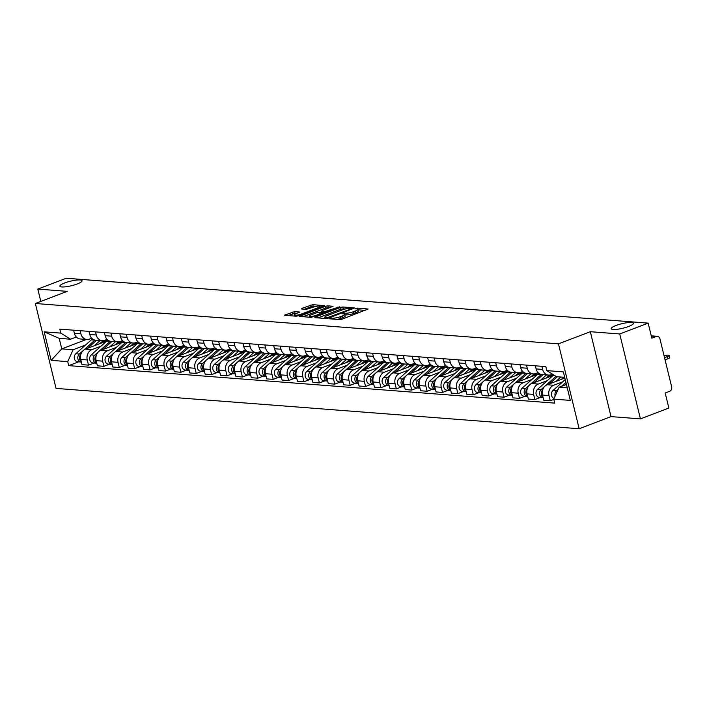 <?xml version="1.0" encoding="UTF-8"?>
<svg xmlns="http://www.w3.org/2000/svg" width="707" height="707" viewBox="0 0 707 707"><rect width="100%" height="100%" fill="white"/><g stroke="black" fill="none" stroke-linecap="round" stroke-linejoin="round"><path stroke-width="1.06" d="M329.798 318.371L329.497 318.795L339.784 319.591L342.153 319.131L368.126 309.021L357.539 308.111L355.365 308.773L356.911 308.959A5.603 1.14 -13.7 0 1 357.866 309.339A5.603 1.14 -13.7 0 1 355.524 310.912L353.42 311.707A5.603 1.14 -13.7 0 1 345.829 313.183L342.842 313.404L342.329 313.74L343.867 313.926A5.603 1.14 -13.7 0 1 344.83 314.315A5.603 1.14 -13.7 0 1 342.48 315.879L340.376 316.683A5.603 1.14 -13.7 0 1 332.785 318.15L329.798 318.371M77.275 283.94A11.427 2.315 -13.7 0 0 82.056 280.75A11.427 2.315 -13.7 0 0 75.879 280.175A11.427 2.315 -13.7 0 0 64.646 282.968A11.427 2.315 -13.7 0 0 59.856 286.158A11.427 2.315 -13.7 0 0 66.043 286.742A11.427 2.315 -13.7 0 0 77.275 283.94M628.611 326.475A11.427 2.315 -13.7 0 0 633.392 323.285A11.427 2.315 -13.7 0 0 627.215 322.701A11.427 2.315 -13.7 0 0 615.983 325.503A11.427 2.315 -13.7 0 0 611.193 328.693A11.427 2.315 -13.7 0 0 617.379 329.268A11.427 2.315 -13.7 0 0 628.611 326.475M294.616 311.575L284.426 315.225L296.153 316.223L298.522 315.764L324.504 305.654L312.777 304.655L301.845 308.376L301.412 308.986L306.308 309.357L312.918 307.28A4.684 0.954 -13.7 0 1 317.523 306.14A4.684 0.954 -13.7 0 1 320.059 306.37A4.684 0.954 -13.7 0 1 318.097 307.686L301.482 314.014A4.684 0.954 -13.7 0 1 296.869 315.163A4.684 0.954 -13.7 0 1 294.342 314.924A4.684 0.954 -13.7 0 1 296.304 313.616L299.803 312.07L294.616 311.575L295.031 313.272L287.811 315.578M590.327 331.707L611.025 416.609L640.427 418.88L619.73 333.969L590.327 331.707L558.468 343.849L35.35 303.497L67.209 291.355L37.807 289.083L66.237 278.249L648.16 323.134L651.819 338.167L656.246 336.479L651.315 336.099M619.73 333.969L648.16 323.134M315.278 317.063L314.845 317.664L326.272 318.548L328.649 318.088L354.622 307.978L342.895 306.979L340.518 307.439L315.278 317.063L315.437 317.717M311.213 317.39L299.485 316.382L325.459 306.272L327.836 305.813L333.024 306.317L322.056 310.7L321.614 311.31L324.867 311.566L339.758 306.803L311.213 317.39M640.427 418.88L668.857 408.036L665.19 393.012L669.617 391.325A3.57 2.969 94.4 0 0 671.65 386.835L659.931 338.786A3.57 2.969 94.4 0 0 657.351 336.311A3.57 2.969 94.4 0 0 656.246 336.479M611.025 416.609L579.166 428.751L56.047 388.399L35.35 303.497M37.807 289.083L40.812 301.412M552.512 374.189L551.107 374.728A8.21 6.831 -85.6 0 1 548.57 375.099A8.21 6.831 -85.6 0 1 542.631 369.425L541.871 366.314M564.858 378.006L547.156 384.749A8.21 6.831 94.4 0 0 542.49 395.072L549.003 395.575A8.21 6.831 -85.6 0 1 553.669 385.253L562.719 381.807M549.003 395.575L550.267 400.754L553.811 399.402M535.358 365.811L536.118 368.921A8.21 6.831 94.4 0 0 542.057 374.604L548.57 375.099M542.49 395.072L543.754 400.25L550.267 400.754M538.089 372.633L535.712 373.543A8.21 6.831 -85.6 0 1 533.175 373.915A8.21 6.831 -85.6 0 1 527.236 368.232L526.476 365.121M540.422 397.449L534.872 399.561L533.617 394.382A8.21 6.831 -85.6 0 1 538.283 384.069L547.324 380.622M519.972 364.618L520.723 367.728A8.21 6.831 94.4 0 0 526.671 373.411L533.175 373.915M553.139 375.417L531.77 383.565A8.21 6.831 94.4 0 0 527.104 393.879L528.368 399.057L534.872 399.561M522.694 371.449L520.325 372.35A8.21 6.831 -85.6 0 1 517.789 372.73A8.21 6.831 -85.6 0 1 511.85 367.048L511.09 363.937M525.027 396.265L519.486 398.377L518.222 393.198A8.21 6.831 -85.6 0 1 522.888 382.885L531.929 379.429M504.577 363.433L505.337 366.544A8.21 6.831 94.4 0 0 511.276 372.227L517.789 372.73M537.753 374.233L516.375 382.381A8.21 6.831 94.4 0 0 511.709 392.694L512.973 397.873L519.486 398.377M507.299 370.265L504.931 371.166A8.21 6.831 -85.6 0 1 502.394 371.537A8.21 6.831 -85.6 0 1 496.455 365.864L495.695 362.753M509.632 395.072L504.091 397.193L502.827 392.014A8.21 6.831 -85.6 0 1 507.493 381.692L516.543 378.245M489.182 362.249L489.942 365.36A8.21 6.831 94.4 0 0 495.881 371.042L502.394 371.537M522.358 373.04L500.989 381.188A8.21 6.831 94.4 0 0 496.314 391.51L497.578 396.689L504.091 397.193M491.913 369.072L489.536 369.982A8.21 6.831 -85.6 0 1 486.999 370.353A8.21 6.831 -85.6 0 1 481.06 364.671L480.309 361.56M494.246 393.887L488.696 396L487.441 390.821A8.21 6.831 -85.6 0 1 492.107 380.507L501.148 377.061M473.796 361.056L474.547 364.167A8.21 6.831 94.4 0 0 480.495 369.849L486.999 370.353M506.972 371.855L485.594 380.004A8.21 6.831 94.4 0 0 480.928 390.317L482.192 395.496L488.696 396M476.518 367.887L474.15 368.789A8.21 6.831 -85.6 0 1 471.613 369.169A8.21 6.831 -85.6 0 1 465.674 363.486L464.914 360.376M478.851 392.703L473.31 394.815L472.046 389.637A8.21 6.831 -85.6 0 1 476.712 379.323L485.762 375.868M458.401 359.872L459.161 362.983A8.21 6.831 94.4 0 0 465.1 368.665L471.613 369.169M491.577 370.671L470.199 378.819A8.21 6.831 94.4 0 0 465.533 389.133L466.797 394.312L473.31 394.815M461.132 366.703L458.755 367.605A8.21 6.831 -85.6 0 1 456.218 367.976A8.21 6.831 -85.6 0 1 450.279 362.302L449.519 359.191M463.465 391.51L457.915 393.631L456.651 388.452A8.21 6.831 -85.6 0 1 461.326 378.13L470.367 374.683M443.006 358.688L443.766 361.798A8.21 6.831 94.4 0 0 449.705 367.481L456.218 367.976M476.182 369.478L454.813 377.626A8.21 6.831 94.4 0 0 450.147 387.949L451.402 393.127L457.915 393.631M445.737 365.51L443.36 366.42A8.21 6.831 -85.6 0 1 440.832 366.792A8.21 6.831 -85.6 0 1 434.885 361.109L434.133 357.998M448.07 390.326L442.529 392.438L441.265 387.259A8.21 6.831 -85.6 0 1 445.931 376.946L454.972 373.499M427.62 357.495L428.38 360.605A8.21 6.831 94.4 0 0 434.319 366.288L440.832 366.792M460.796 368.294L439.418 376.442A8.21 6.831 94.4 0 0 434.752 386.756L436.016 391.934L442.529 392.438M430.342 364.326L427.974 365.227A8.21 6.831 -85.6 0 1 425.437 365.607A8.21 6.831 -85.6 0 1 419.498 359.925L418.738 356.814M432.675 389.142L427.134 391.254L425.87 386.075A8.21 6.831 -85.6 0 1 430.536 375.762L439.586 372.306M412.225 356.31L412.985 359.421A8.21 6.831 94.4 0 0 418.924 365.104L425.437 365.607M445.401 367.11L424.023 375.258A8.21 6.831 94.4 0 0 419.357 385.571L420.621 390.75L427.134 391.254M414.956 363.142L412.579 364.043A8.21 6.831 -85.6 0 1 410.042 364.414A8.21 6.831 -85.6 0 1 404.104 358.732L403.344 355.63M417.289 387.949L411.739 390.07L410.475 384.882A8.21 6.831 -85.6 0 1 415.15 374.569L424.191 371.122M396.839 355.126L397.59 358.237A8.21 6.831 94.4 0 0 403.529 363.911L410.042 364.414M430.006 365.917L408.637 374.065A8.21 6.831 94.4 0 0 403.971 384.387L405.235 389.566L411.739 390.07M399.561 361.949L397.193 362.859A8.21 6.831 -85.6 0 1 394.656 363.23A8.21 6.831 -85.6 0 1 388.717 357.548L387.957 354.437M401.894 386.764L396.353 388.877L395.089 383.698A8.21 6.831 -85.6 0 1 399.755 373.384L408.796 369.938M381.444 353.933L382.204 357.044A8.21 6.831 94.4 0 0 388.143 362.726L394.656 363.23M414.62 364.732L393.242 372.881A8.21 6.831 94.4 0 0 388.576 383.194L389.84 388.373L396.353 388.877M384.166 360.764L381.798 361.666A8.21 6.831 -85.6 0 1 379.261 362.046A8.21 6.831 -85.6 0 1 373.323 356.363L372.562 353.253M386.499 385.58L380.958 387.692L379.694 382.514A8.21 6.831 -85.6 0 1 384.361 372.191L393.41 368.745M366.049 352.749L366.809 355.86A8.21 6.831 94.4 0 0 372.748 361.542L379.261 362.046M399.225 363.548L377.856 371.696A8.21 6.831 94.4 0 0 373.181 382.01L374.445 387.189L380.958 387.692M368.78 359.58L366.403 360.482A8.21 6.831 -85.6 0 1 363.866 360.853A8.21 6.831 -85.6 0 1 357.928 355.17L357.168 352.068M371.113 384.387L365.563 386.499L364.308 381.32A8.21 6.831 -85.6 0 1 368.974 371.007L378.015 367.56M350.663 351.565L351.414 354.675A8.21 6.831 94.4 0 0 357.362 360.349L363.866 360.853M383.839 362.355L362.461 370.503A8.21 6.831 94.4 0 0 357.795 380.826L359.059 386.004L365.563 386.499M353.385 358.387L351.017 359.297A8.21 6.831 -85.6 0 1 348.48 359.669A8.21 6.831 -85.6 0 1 342.542 353.986L341.781 350.875M355.718 383.203L350.177 385.315L348.913 380.136A8.21 6.831 -85.6 0 1 353.58 369.823L362.629 366.376M335.268 350.372L336.028 353.482A8.21 6.831 94.4 0 0 341.967 359.165L348.48 359.669M368.444 361.171L347.066 369.319A8.21 6.831 94.4 0 0 342.4 379.632L343.664 384.811L350.177 385.315M337.99 357.203L335.622 358.104A8.21 6.831 -85.6 0 1 333.085 358.484A8.21 6.831 -85.6 0 1 327.147 352.802L326.387 349.691M340.332 382.019L334.782 384.131L333.518 378.952A8.21 6.831 -85.6 0 1 338.185 368.63L347.234 365.183M319.873 349.187L320.633 352.298A8.21 6.831 94.4 0 0 326.572 357.981L333.085 358.484M353.049 359.987L331.68 368.135A8.21 6.831 94.4 0 0 327.014 378.448L328.269 383.627L334.782 384.131M322.604 356.019L320.227 356.92A8.21 6.831 -85.6 0 1 317.699 357.291A8.21 6.831 -85.6 0 1 311.752 351.609L311 348.498M324.937 380.826L319.396 382.938L318.132 377.759A8.21 6.831 -85.6 0 1 322.799 367.446L331.839 363.999M304.487 348.003L305.247 351.114A8.21 6.831 94.4 0 0 311.186 356.788L317.699 357.291M337.663 358.794L316.285 366.942A8.21 6.831 94.4 0 0 311.619 377.264L312.883 382.443L319.396 382.938M307.209 354.826L304.841 355.727A8.21 6.831 -85.6 0 1 302.304 356.107A8.21 6.831 -85.6 0 1 296.366 350.425L295.606 347.314M309.542 379.641L304.001 381.753L302.737 376.575A8.21 6.831 -85.6 0 1 307.404 366.261L316.453 362.815M289.092 346.81L289.852 349.921A8.21 6.831 94.4 0 0 295.791 355.603L302.304 356.107M322.268 357.609L300.89 365.758A8.21 6.831 94.4 0 0 296.224 376.071L297.488 381.25L304.001 381.753M291.823 353.641L289.446 354.543A8.21 6.831 -85.6 0 1 286.909 354.923A8.21 6.831 -85.6 0 1 280.971 349.24L280.211 346.13M294.156 378.457L288.606 380.569L287.342 375.39A8.21 6.831 -85.6 0 1 292.018 365.068L301.058 361.622M273.697 345.626L274.457 348.737A8.21 6.831 94.4 0 0 280.396 354.419L286.909 354.923M306.873 356.425L285.504 364.573A8.21 6.831 94.4 0 0 280.838 374.887L282.093 380.066L288.606 380.569M276.428 352.448L274.06 353.359A8.21 6.831 -85.6 0 1 271.523 353.73A8.21 6.831 -85.6 0 1 265.585 348.047L264.825 344.936M278.761 377.264L273.22 379.376L271.956 374.197A8.21 6.831 -85.6 0 1 276.623 363.884L285.663 360.437M258.311 344.442L259.071 347.552A8.21 6.831 94.4 0 0 265.01 353.226L271.523 353.73M291.487 355.232L270.109 363.38A8.21 6.831 94.4 0 0 265.443 373.703L266.707 378.881L273.22 379.376M261.033 351.264L258.665 352.166A8.21 6.831 -85.6 0 1 256.128 352.546A8.21 6.831 -85.6 0 1 250.19 346.863L249.43 343.752M263.366 376.08L257.825 378.192L256.561 373.013A8.21 6.831 -85.6 0 1 261.228 362.7L270.277 359.253M242.916 343.248L243.676 346.359A8.21 6.831 94.4 0 0 249.615 352.042L256.128 352.546M276.092 354.048L254.723 362.196A8.21 6.831 94.4 0 0 250.048 372.509L251.312 377.688L257.825 378.192M245.647 350.08L243.27 350.981A8.21 6.831 -85.6 0 1 240.733 351.361A8.21 6.831 -85.6 0 1 234.795 345.679L234.035 342.568M247.98 374.896L242.43 377.008L241.175 371.829A8.21 6.831 -85.6 0 1 245.842 361.507L254.882 358.06M227.53 342.064L228.281 345.175A8.21 6.831 94.4 0 0 234.229 350.858L240.733 351.361M260.706 352.864L239.328 361.012A8.21 6.831 94.4 0 0 234.662 371.325L235.926 376.504L242.43 377.008M230.252 348.887L227.884 349.797A8.21 6.831 -85.6 0 1 225.347 350.168A8.21 6.831 -85.6 0 1 219.409 344.486L218.649 341.375M232.585 373.703L227.044 375.815L225.78 370.636A8.21 6.831 -85.6 0 1 230.447 360.323L239.496 356.876M212.135 340.88L212.895 343.982A8.21 6.831 94.4 0 0 218.834 349.665L225.347 350.168M245.311 351.671L223.933 359.819A8.21 6.831 94.4 0 0 219.267 370.132L220.531 375.32L227.044 375.815M214.857 347.703L212.489 348.604A8.21 6.831 -85.6 0 1 209.952 348.984A8.21 6.831 -85.6 0 1 204.014 343.302L203.254 340.191M217.199 372.518L211.649 374.63L210.386 369.452A8.21 6.831 -85.6 0 1 215.052 359.138L224.101 355.692M196.74 339.687L197.5 342.798A8.21 6.831 94.4 0 0 203.439 348.48L209.952 348.984M229.916 350.486L208.547 358.635A8.21 6.831 94.4 0 0 203.872 368.948L205.136 374.127L211.649 374.63M199.471 346.518L197.094 347.42A8.21 6.831 -85.6 0 1 194.566 347.791A8.21 6.831 -85.6 0 1 188.619 342.117L187.868 339.007M201.804 371.334L196.263 373.446L194.999 368.267A8.21 6.831 -85.6 0 1 199.666 357.945L208.706 354.499M181.354 338.503L182.114 341.614A8.21 6.831 94.4 0 0 188.053 347.296L194.566 347.791M214.53 349.302L193.152 357.442A8.21 6.831 94.4 0 0 188.486 367.764L189.75 372.942L196.263 373.446M184.076 345.325L181.708 346.236A8.21 6.831 -85.6 0 1 179.171 346.607A8.21 6.831 -85.6 0 1 173.233 340.924L172.473 337.813M186.409 370.141L180.868 372.253L179.605 367.074A8.21 6.831 -85.6 0 1 184.271 356.761L193.32 353.314M165.959 337.319L166.719 340.421A8.21 6.831 94.4 0 0 172.658 346.103L179.171 346.607M199.135 348.109L177.757 356.257A8.21 6.831 94.4 0 0 173.091 366.571L174.355 371.749L180.868 372.253M168.69 344.141L166.313 345.043A8.21 6.831 -85.6 0 1 163.777 345.423A8.21 6.831 -85.6 0 1 157.838 339.74L157.078 336.629M171.023 368.957L165.473 371.069L164.21 365.89A8.21 6.831 -85.6 0 1 168.885 355.577L177.925 352.13M150.564 336.125L151.325 339.236A8.21 6.831 94.4 0 0 157.263 344.919L163.777 345.423M183.74 346.925L162.371 355.073A8.21 6.831 94.4 0 0 157.705 365.386L158.96 370.565L165.473 371.069M153.295 342.957L150.927 343.858A8.21 6.831 -85.6 0 1 148.39 344.229A8.21 6.831 -85.6 0 1 142.443 338.556L141.692 335.445M155.628 367.764L150.087 369.885L148.824 364.706A8.21 6.831 -85.6 0 1 153.49 354.384L162.53 350.937M135.178 334.941L135.938 338.052A8.21 6.831 94.4 0 0 141.877 343.735L148.39 344.229M168.354 345.732L146.976 353.88A8.21 6.831 94.4 0 0 142.31 364.202L143.574 369.381L150.087 369.885M137.9 341.764L135.532 342.674A8.21 6.831 -85.6 0 1 132.996 343.045A8.21 6.831 -85.6 0 1 127.057 337.363L126.297 334.252M140.233 366.58L134.692 368.692L133.429 363.513A8.21 6.831 -85.6 0 1 138.095 353.2L147.144 349.753M119.783 333.748L120.544 336.859A8.21 6.831 94.4 0 0 126.482 342.542L132.996 343.045M152.959 344.548L131.582 352.696A8.21 6.831 94.4 0 0 126.915 363.009L128.179 368.188L134.692 368.692M122.514 340.58L120.137 341.481A8.21 6.831 -85.6 0 1 117.601 341.861A8.21 6.831 -85.6 0 1 111.662 336.178L110.902 333.068M124.847 365.395L119.297 367.507L118.042 362.329A8.21 6.831 -85.6 0 1 122.709 352.015L131.749 348.56M104.397 332.564L105.149 335.675A8.21 6.831 94.4 0 0 111.096 341.357L117.601 341.861M137.565 343.363L116.195 351.512A8.21 6.831 94.4 0 0 111.529 361.825L112.793 367.004L119.297 367.507M107.119 339.395L104.751 340.297A8.21 6.831 -85.6 0 1 102.215 340.668A8.21 6.831 -85.6 0 1 96.276 334.994L95.516 331.883M109.452 364.202L103.911 366.323L102.648 361.144A8.21 6.831 -85.6 0 1 107.314 350.822L116.363 347.376M89.002 331.38L89.762 334.491A8.21 6.831 94.4 0 0 95.701 340.173L102.215 340.668M122.178 342.17L100.801 350.318A8.21 6.831 94.4 0 0 96.134 360.641L97.398 365.819L103.911 366.323M91.724 338.202L89.356 339.113A8.21 6.831 -85.6 0 1 86.82 339.484A8.21 6.831 -85.6 0 1 80.881 333.801L80.121 330.69M94.066 363.018L88.516 365.13L87.253 359.951A8.21 6.831 -85.6 0 1 91.919 349.638L100.968 346.191M73.608 330.187L74.368 333.297A8.21 6.831 94.4 0 0 80.306 338.98L86.82 339.484M106.784 340.986L85.414 349.134A8.21 6.831 94.4 0 0 80.739 359.448L82.003 364.626L88.516 365.13M564.699 377.344L556.559 376.716L546.794 370.609L545.822 366.615L59.795 329.126L60.767 333.112L70.532 339.227L59.194 338.353L61.756 348.878L73.104 349.753L85.574 344.998M566.431 384.458L559.122 387.25L567.261 387.878M546.794 370.609L563.364 371.882L570.319 400.409L553.749 399.137L559.122 387.25M73.104 349.753L67.722 361.639L68.694 365.634L554.721 403.123L553.749 399.137M67.722 361.639L51.151 360.367L44.196 331.839L60.767 333.112M558.468 343.849L579.166 428.751M86.475 339.457L61.756 348.878L51.151 360.367M76.338 337.018L70.532 339.227M78.671 361.834L68.694 365.634M59.194 338.353L44.196 331.839M337.292 319.396A5.603 1.14 -13.7 0 0 340.792 318.38L340.376 316.683M344.83 314.315L345.237 316.011A5.603 1.14 -13.7 0 1 342.895 317.576L340.792 318.38M357.866 309.339L358.281 311.036A5.603 1.14 -13.7 0 1 355.93 312.609L353.827 313.404A5.603 1.14 -13.7 0 1 346.244 314.88L344.936 314.783M365.166 310.364L357.981 309.807M345.803 308.871L340.933 309.136L317.929 317.903M327.173 317.717L350.99 308.95L351.503 308.606L349.885 308.42A5.603 1.14 -13.7 0 0 342.303 309.887L327.155 315.658A5.603 1.14 -13.7 0 0 324.805 317.231A5.603 1.14 -13.7 0 0 325.768 317.611L327.173 317.717L327.35 318.45M302.87 316.745L325.874 307.969L325.459 306.272M330.054 307.651L325.874 307.969M311.433 314.756A4.684 0.954 -13.7 0 0 309.472 316.064A4.684 0.954 -13.7 0 0 311.999 316.303A4.684 0.954 -13.7 0 0 316.612 315.154L322.896 312.308L317.284 312.521L311.433 314.756M296.834 313.413L295.031 313.272M315.428 306.529L310.815 306.811L304.496 309.224M321.535 306.997L320.191 306.891M565.927 382.39L561.508 386.34M558.194 389.301L556.48 390.838A4.463 3.712 94.4 0 0 555.154 396.017M565.238 379.553L552.927 390.564A4.463 3.712 94.4 0 0 551.433 394.992A4.463 3.712 94.4 0 0 554.067 398.421M664.536 357.671L667.399 356.575A4.109 0.831 -13.7 0 0 669.122 355.427A4.109 0.831 -13.7 0 0 664.085 355.815M566.254 383.724L564.681 385.129M669.122 355.427L669.662 357.636A4.109 0.831 166.3 0 1 667.938 358.785L665.075 359.872M553.722 374.949A10.711 8.908 94.4 0 0 553.086 375.47L537.541 389.371A4.463 3.712 94.4 0 0 536.118 394.206A4.463 3.712 94.4 0 0 539.361 397.369L542.914 397.643A4.463 3.712 94.4 0 0 543.126 397.652M555.958 376.345L545.618 385.598M544.567 386.535L541.094 389.645A4.463 3.712 94.4 0 0 539.671 394.479A4.463 3.712 94.4 0 0 542.914 397.643M561.579 379.261L562.993 377.989A8.387 6.982 -85.6 0 1 563.921 377.291M557.302 376.778L549.295 383.936M560.854 377.052L556.02 381.373M542.667 389.866A4.463 3.712 94.4 0 0 543.011 397.201M549.666 375.514A8.387 6.982 94.4 0 1 550.506 376.097L548.747 375.965M550.506 376.097L550.903 375.408M541.315 374.498A10.711 8.908 94.4 0 0 541.253 374.551L530.223 384.414M538.902 373.367A10.711 8.908 94.4 0 0 537.7 374.277L522.146 388.187A4.463 3.712 94.4 0 0 520.723 393.021A4.463 3.712 94.4 0 0 523.975 396.185L527.519 396.459A4.463 3.712 94.4 0 0 527.731 396.468M529.181 385.35L525.699 388.461A4.463 3.712 94.4 0 0 524.276 393.295A4.463 3.712 94.4 0 0 527.519 396.459M546.184 378.068L547.607 376.804A8.387 6.982 -85.6 0 1 552.326 375.108A8.387 6.982 -85.6 0 1 553.316 375.267M551.787 375.93A8.387 6.982 94.4 0 0 550.532 375.249M546.493 374.94A10.711 8.908 94.4 0 0 546.476 374.957L542.923 374.683A10.711 8.908 94.4 0 0 542.923 374.683L533.9 382.752M546.476 374.957L540.625 380.189M527.281 388.682A4.463 3.712 94.4 0 0 527.625 396.017M534.271 374.33A8.387 6.982 94.4 0 1 535.111 374.913L533.352 374.781M535.111 374.913L535.508 374.224M525.928 373.305A10.711 8.908 94.4 0 0 525.858 373.367L514.829 383.229M523.507 372.182A10.711 8.908 94.4 0 0 522.305 373.093L506.751 387.003A4.463 3.712 94.4 0 0 505.337 391.837A4.463 3.712 94.4 0 0 508.58 394.992L512.133 395.266A4.463 3.712 94.4 0 0 512.336 395.275M513.786 384.157L510.304 387.277A4.463 3.712 94.4 0 0 508.89 392.111A4.463 3.712 94.4 0 0 512.133 395.266M530.798 376.884L532.212 375.611A8.387 6.982 -85.6 0 1 536.931 373.915A8.387 6.982 -85.6 0 1 537.93 374.083M536.401 374.745A8.387 6.982 94.4 0 0 535.137 374.056M527.555 373.482A10.711 8.908 94.4 0 0 527.537 373.499L518.514 381.568M531.098 373.756A10.711 8.908 94.4 0 0 531.09 373.773L525.239 379.005M511.886 387.489A4.463 3.712 94.4 0 0 512.23 394.824M518.885 373.137A8.387 6.982 94.4 0 1 519.716 373.729L517.966 373.588M519.716 373.729L520.122 373.04M510.534 372.121A10.711 8.908 94.4 0 0 510.463 372.182L499.442 382.036M508.112 370.998A10.711 8.908 94.4 0 0 506.91 371.909L491.365 385.81A4.463 3.712 94.4 0 0 489.942 390.644A4.463 3.712 94.4 0 0 493.186 393.808L496.738 394.082A4.463 3.712 94.4 0 0 496.95 394.091M498.391 382.973L494.918 386.084A4.463 3.712 94.4 0 0 493.495 390.918A4.463 3.712 94.4 0 0 496.738 394.082M515.403 375.7L516.826 374.427A8.387 6.982 -85.6 0 1 521.545 372.73A8.387 6.982 -85.6 0 1 522.535 372.889M521.006 373.561A8.387 6.982 94.4 0 0 519.742 372.872M512.16 372.297A10.711 8.908 94.4 0 0 512.142 372.306L503.119 380.375M512.142 372.306L515.695 372.58A10.711 8.908 94.4 0 0 515.695 372.58L509.844 377.812M496.491 386.305A4.463 3.712 94.4 0 0 496.835 393.64M503.49 371.953A8.387 6.982 94.4 0 1 504.33 372.536L502.571 372.403M504.33 372.536L504.727 371.847M495.139 370.928A10.711 8.908 94.4 0 0 495.077 370.989L484.048 380.852M492.726 369.805A10.711 8.908 94.4 0 0 491.524 370.715L475.97 384.626A4.463 3.712 94.4 0 0 474.547 389.46A4.463 3.712 94.4 0 0 477.799 392.624L481.352 392.898A4.463 3.712 94.4 0 0 481.555 392.906M483.005 381.789L479.523 384.9A4.463 3.712 94.4 0 0 478.1 389.734A4.463 3.712 94.4 0 0 481.352 392.898M500.008 374.507L501.431 373.243A8.387 6.982 -85.6 0 1 506.15 371.546A8.387 6.982 -85.6 0 1 507.14 371.705M505.62 372.368A8.387 6.982 94.4 0 0 504.356 371.679M496.765 371.104A10.711 8.908 94.4 0 0 496.747 371.122L487.724 379.191M500.317 371.378A10.711 8.908 94.4 0 0 500.3 371.396L494.449 376.628M481.105 385.121A4.463 3.712 94.4 0 0 481.449 392.456M488.095 370.768A8.387 6.982 94.4 0 1 488.935 371.352L487.185 371.219M488.935 371.352L489.341 370.662M479.753 369.743A10.711 8.908 94.4 0 0 479.682 369.805L468.653 379.668M477.331 368.621A10.711 8.908 94.4 0 0 476.129 369.531L460.575 383.433A4.463 3.712 94.4 0 0 459.161 388.276A4.463 3.712 94.4 0 0 462.405 391.431L465.957 391.705A4.463 3.712 94.4 0 0 466.16 391.713M467.61 380.596L464.128 383.707A4.463 3.712 94.4 0 0 462.714 388.55A4.463 3.712 94.4 0 0 465.957 391.705M484.622 373.323L486.036 372.05A8.387 6.982 -85.6 0 1 490.764 370.353A8.387 6.982 -85.6 0 1 491.754 370.521M490.225 371.184A8.387 6.982 94.4 0 0 488.961 370.495M479.063 375.444L484.914 370.212A10.711 8.908 94.4 0 0 484.914 370.212L481.361 369.938A10.711 8.908 94.4 0 0 481.361 369.938L472.338 378.006M465.71 383.928A4.463 3.712 94.4 0 0 466.054 391.263M472.709 369.575A8.387 6.982 94.4 0 1 473.549 370.168L471.79 370.026M473.549 370.168L473.946 369.478M464.358 368.559A10.711 8.908 94.4 0 0 464.287 368.621L453.267 378.475M461.936 367.428A10.711 8.908 94.4 0 0 460.734 368.347L445.189 382.248A4.463 3.712 94.4 0 0 443.766 387.083A4.463 3.712 94.4 0 0 447.01 390.246L450.562 390.52A4.463 3.712 94.4 0 0 450.774 390.529M452.224 379.412L448.742 382.522A4.463 3.712 94.4 0 0 447.319 387.356A4.463 3.712 94.4 0 0 450.562 390.52M469.227 372.129L470.65 370.866A8.387 6.982 -85.6 0 1 475.369 369.169A8.387 6.982 -85.6 0 1 476.359 369.328M474.83 370A8.387 6.982 94.4 0 0 473.575 369.31M465.984 368.736A10.711 8.908 94.4 0 0 465.966 368.745L456.943 376.813M465.966 368.745L469.519 369.019A10.711 8.908 94.4 0 0 469.519 369.019L463.668 374.25M450.324 382.743A4.463 3.712 94.4 0 0 450.659 390.078M457.314 368.391A8.387 6.982 94.4 0 1 458.154 368.974L456.395 368.842M458.154 368.974L458.551 368.285M448.963 367.366A10.711 8.908 94.4 0 0 448.901 367.428L437.872 377.291M446.55 366.244A10.711 8.908 94.4 0 0 445.348 367.154L429.794 381.064A4.463 3.712 94.4 0 0 428.38 385.898A4.463 3.712 94.4 0 0 431.623 389.062L435.176 389.336A4.463 3.712 94.4 0 0 435.379 389.345M436.829 378.227L433.347 381.338A4.463 3.712 94.4 0 0 431.924 386.172A4.463 3.712 94.4 0 0 435.176 389.336M453.841 370.945L455.255 369.681A8.387 6.982 -85.6 0 1 459.974 367.985A8.387 6.982 -85.6 0 1 460.964 368.144M459.444 368.807A8.387 6.982 94.4 0 0 458.18 368.117M454.141 367.817A10.711 8.908 94.4 0 0 454.124 367.834L450.58 367.56A10.711 8.908 94.4 0 0 450.58 367.56L441.548 375.629M454.124 367.834L448.273 373.066M434.929 381.559A4.463 3.712 94.4 0 0 435.273 388.894M441.928 367.207A8.387 6.982 94.4 0 1 442.759 367.79L441.009 367.658M442.759 367.79L443.165 367.101M433.577 366.182A10.711 8.908 94.4 0 0 433.506 366.244L422.486 376.106M431.155 365.059A10.711 8.908 94.4 0 0 429.953 365.97L414.408 379.871A4.463 3.712 94.4 0 0 412.985 384.714A4.463 3.712 94.4 0 0 416.229 387.869L419.781 388.143A4.463 3.712 94.4 0 0 419.993 388.152M421.434 377.034L417.952 380.145A4.463 3.712 94.4 0 0 416.538 384.988A4.463 3.712 94.4 0 0 419.781 388.143M438.446 369.761L439.86 368.488A8.387 6.982 -85.6 0 1 444.588 366.792A8.387 6.982 -85.6 0 1 445.578 366.96M444.049 367.622A8.387 6.982 94.4 0 0 442.785 366.933M438.755 366.633A10.711 8.908 94.4 0 0 438.738 366.65L435.185 366.376A10.711 8.908 94.4 0 0 435.185 366.376L426.162 374.445M438.738 366.65L432.887 371.882M419.534 380.366A4.463 3.712 94.4 0 0 419.878 387.701M426.533 366.014A8.387 6.982 94.4 0 1 427.373 366.597L425.614 366.465M427.373 366.597L427.77 365.917M418.182 364.998A10.711 8.908 94.4 0 0 418.12 365.059L407.091 374.913M415.769 363.866A10.711 8.908 94.4 0 0 414.567 364.785L399.013 378.687A4.463 3.712 94.4 0 0 397.59 383.521A4.463 3.712 94.4 0 0 400.834 386.685L404.386 386.959A4.463 3.712 94.4 0 0 404.598 386.968M406.048 375.85L402.566 378.961A4.463 3.712 94.4 0 0 401.143 383.795A4.463 3.712 94.4 0 0 404.386 386.959M423.051 368.568L424.474 367.304A8.387 6.982 -85.6 0 1 429.193 365.607A8.387 6.982 -85.6 0 1 430.183 365.766M428.654 366.438A8.387 6.982 94.4 0 0 427.399 365.749M419.808 365.174A10.711 8.908 94.4 0 0 419.79 365.183L410.767 373.252M423.36 365.448A10.711 8.908 94.4 0 0 423.343 365.457L417.492 370.689M404.148 379.182A4.463 3.712 94.4 0 0 404.484 386.517M411.138 364.83A8.387 6.982 94.4 0 1 411.978 365.413L410.219 365.28M411.978 365.413L412.375 364.724M402.796 363.805A10.711 8.908 94.4 0 0 402.725 363.866L391.696 373.729M400.374 362.682A10.711 8.908 94.4 0 0 399.172 363.592L383.618 377.503A4.463 3.712 94.4 0 0 382.204 382.337A4.463 3.712 94.4 0 0 385.448 385.492L389 385.766A4.463 3.712 94.4 0 0 389.204 385.775M390.653 374.666L387.171 377.777A4.463 3.712 94.4 0 0 385.757 382.611A4.463 3.712 94.4 0 0 389 385.766M407.665 367.384L409.079 366.12A8.387 6.982 -85.6 0 1 413.798 364.423A8.387 6.982 -85.6 0 1 414.797 364.582M413.268 365.245A8.387 6.982 94.4 0 0 412.004 364.556M404.422 363.981A10.711 8.908 94.4 0 0 404.404 363.999L395.381 372.068M407.966 364.255A10.711 8.908 94.4 0 0 407.957 364.273L402.097 369.505M388.753 377.998A4.463 3.712 94.4 0 0 389.097 385.333M395.752 363.645A8.387 6.982 94.4 0 1 396.583 364.229L394.833 364.087M396.583 364.229L396.989 363.539M387.401 362.62A10.711 8.908 94.4 0 0 387.33 362.682L376.31 372.536M384.979 361.498A10.711 8.908 94.4 0 0 383.777 362.408L368.232 376.31A4.463 3.712 94.4 0 0 366.809 381.153A4.463 3.712 94.4 0 0 370.053 384.308L373.605 384.581A4.463 3.712 94.4 0 0 373.817 384.59M375.258 373.473L371.785 376.584A4.463 3.712 94.4 0 0 370.362 381.427A4.463 3.712 94.4 0 0 373.605 384.581M392.27 366.199L393.693 364.927A8.387 6.982 -85.6 0 1 398.412 363.23A8.387 6.982 -85.6 0 1 399.402 363.398M397.873 364.061A8.387 6.982 94.4 0 0 396.609 363.371M389.027 362.797A10.711 8.908 94.4 0 0 389.009 362.815L379.986 370.883M389.009 362.815L392.562 363.089A10.711 8.908 94.4 0 0 392.562 363.089L386.711 368.32M373.358 376.804A4.463 3.712 94.4 0 0 373.703 384.14M380.357 362.452A8.387 6.982 94.4 0 1 381.197 363.036L379.438 362.903M381.197 363.036L381.594 362.346M372.006 361.436A10.711 8.908 94.4 0 0 371.944 361.498L360.915 371.352M369.593 360.305A10.711 8.908 94.4 0 0 368.391 361.224L352.837 375.125A4.463 3.712 94.4 0 0 351.414 379.959A4.463 3.712 94.4 0 0 354.667 383.123L358.21 383.397A4.463 3.712 94.4 0 0 358.422 383.406M359.872 372.289L356.39 375.399A4.463 3.712 94.4 0 0 354.967 380.233A4.463 3.712 94.4 0 0 358.21 383.397M376.875 365.006L378.298 363.743A8.387 6.982 -85.6 0 1 383.017 362.046A8.387 6.982 -85.6 0 1 384.007 362.205M382.487 362.877A8.387 6.982 94.4 0 0 381.223 362.187M373.632 361.613A10.711 8.908 94.4 0 0 373.614 361.622L364.591 369.69M373.614 361.622L377.167 361.896A10.711 8.908 94.4 0 0 377.167 361.896L371.316 367.127M357.972 375.62A4.463 3.712 94.4 0 0 358.316 382.955M364.962 361.268A8.387 6.982 94.4 0 1 365.802 361.851L364.052 361.719M365.802 361.851L366.208 361.162M356.62 360.243A10.711 8.908 94.4 0 0 356.549 360.305L345.52 370.168M354.198 359.121A10.711 8.908 94.4 0 0 352.996 360.031L337.442 373.941A4.463 3.712 94.4 0 0 336.028 378.775A4.463 3.712 94.4 0 0 339.272 381.93L342.824 382.204A4.463 3.712 94.4 0 0 343.028 382.213M344.477 371.104L340.995 374.215A4.463 3.712 94.4 0 0 339.581 379.049A4.463 3.712 94.4 0 0 342.824 382.204M361.489 363.822L362.903 362.55A8.387 6.982 -85.6 0 1 367.631 360.862A8.387 6.982 -85.6 0 1 368.621 361.021M367.092 361.684A8.387 6.982 94.4 0 0 365.828 360.994M361.798 360.694A10.711 8.908 94.4 0 0 361.781 360.711L358.228 360.437A10.711 8.908 94.4 0 0 358.228 360.437L349.205 368.506M361.781 360.711L355.93 365.943M342.577 374.436A4.463 3.712 94.4 0 0 342.922 381.771M349.576 360.084A8.387 6.982 94.4 0 1 350.416 360.667L348.657 360.526M350.416 360.667L350.813 359.978M341.225 359.059A10.711 8.908 94.4 0 0 341.154 359.121L330.134 368.974M338.803 357.936A10.711 8.908 94.4 0 0 337.601 358.847L322.056 372.748A4.463 3.712 94.4 0 0 320.633 377.591A4.463 3.712 94.4 0 0 323.877 380.746L327.429 381.02A4.463 3.712 94.4 0 0 327.641 381.029M329.082 369.911L325.609 373.022A4.463 3.712 94.4 0 0 324.186 377.865A4.463 3.712 94.4 0 0 327.429 381.02M346.094 362.638L347.517 361.365A8.387 6.982 -85.6 0 1 352.236 359.669A8.387 6.982 -85.6 0 1 353.226 359.836M351.697 360.499A8.387 6.982 94.4 0 0 350.442 359.81M340.535 364.759L346.386 359.518A10.711 8.908 94.4 0 0 346.386 359.518L342.833 359.244A10.711 8.908 94.4 0 0 342.833 359.244L333.81 367.322M327.182 373.243A4.463 3.712 94.4 0 0 327.527 380.578M334.181 358.891A8.387 6.982 94.4 0 1 335.021 359.474L333.262 359.342M335.021 359.474L335.418 358.785M325.83 357.875A10.711 8.908 94.4 0 0 325.768 357.928L314.739 367.79M323.417 356.743A10.711 8.908 94.4 0 0 322.215 357.654L306.661 371.564A4.463 3.712 94.4 0 0 305.238 376.398A4.463 3.712 94.4 0 0 308.491 379.562L312.043 379.836A4.463 3.712 94.4 0 0 312.247 379.845M313.696 368.727L310.214 371.838A4.463 3.712 94.4 0 0 308.791 376.672A4.463 3.712 94.4 0 0 312.043 379.836M330.699 361.445L332.122 360.181A8.387 6.982 -85.6 0 1 336.841 358.484A8.387 6.982 -85.6 0 1 337.831 358.643M336.311 359.315A8.387 6.982 94.4 0 0 335.047 358.626M327.456 358.042A10.711 8.908 94.4 0 0 327.447 358.06L318.415 366.129M327.447 358.06L330.991 358.334A10.711 8.908 94.4 0 0 330.991 358.334L325.14 363.566M311.796 372.059A4.463 3.712 94.4 0 0 312.14 379.394M318.786 357.707A8.387 6.982 94.4 0 1 319.626 358.29L317.876 358.157M319.626 358.29L320.032 357.601M310.444 356.682A10.711 8.908 94.4 0 0 310.373 356.743L299.353 366.606M308.022 355.559A10.711 8.908 94.4 0 0 306.82 356.469L291.275 370.38A4.463 3.712 94.4 0 0 289.852 375.214A4.463 3.712 94.4 0 0 293.096 378.369L296.648 378.643A4.463 3.712 94.4 0 0 296.852 378.652M298.301 367.543L294.819 370.654A4.463 3.712 94.4 0 0 293.405 375.488A4.463 3.712 94.4 0 0 296.648 378.643M315.313 360.261L316.727 358.988A8.387 6.982 -85.6 0 1 321.455 357.291A8.387 6.982 -85.6 0 1 322.445 357.459M320.916 358.122A8.387 6.982 94.4 0 0 319.652 357.433M315.622 357.132A10.711 8.908 94.4 0 0 315.605 357.15L312.052 356.876A10.711 8.908 94.4 0 0 312.052 356.876L303.029 364.945M315.605 357.15L309.754 362.382M296.401 370.866A4.463 3.712 94.4 0 0 296.746 378.21M303.4 356.522A8.387 6.982 94.4 0 1 304.24 357.106L302.481 356.964M304.24 357.106L304.637 356.416M295.049 355.497A10.711 8.908 94.4 0 0 294.978 355.559L283.958 365.413M292.627 354.375A10.711 8.908 94.4 0 0 291.434 355.285L275.88 369.187A4.463 3.712 94.4 0 0 274.457 374.03A4.463 3.712 94.4 0 0 277.701 377.185L281.253 377.458A4.463 3.712 94.4 0 0 281.466 377.467M282.915 366.35L279.433 369.461A4.463 3.712 94.4 0 0 278.01 374.303A4.463 3.712 94.4 0 0 281.253 377.458M299.918 359.076L301.341 357.804A8.387 6.982 -85.6 0 1 306.06 356.107A8.387 6.982 -85.6 0 1 307.05 356.275M305.521 356.938A8.387 6.982 94.4 0 0 304.266 356.248M300.228 355.948A10.711 8.908 94.4 0 0 300.21 355.957L296.657 355.683A10.711 8.908 94.4 0 0 296.657 355.683L287.634 363.76M300.21 355.957L294.359 361.189M281.015 369.681A4.463 3.712 94.4 0 0 281.351 377.017M288.005 355.329A8.387 6.982 94.4 0 1 288.845 355.913L287.086 355.78M288.845 355.913L289.243 355.223M279.663 354.313A10.711 8.908 94.4 0 0 279.592 354.366L268.563 364.229M277.241 353.182A10.711 8.908 94.4 0 0 276.039 354.092L260.485 368.002A4.463 3.712 94.4 0 0 259.071 372.836A4.463 3.712 94.4 0 0 262.315 376L265.867 376.274A4.463 3.712 94.4 0 0 266.071 376.283M267.52 365.166L264.038 368.276A4.463 3.712 94.4 0 0 262.615 373.11A4.463 3.712 94.4 0 0 265.867 376.274M284.532 357.883L285.946 356.62A8.387 6.982 -85.6 0 1 290.665 354.923A8.387 6.982 -85.6 0 1 291.664 355.082M290.135 355.754A8.387 6.982 94.4 0 0 288.871 355.064M281.28 354.481A10.711 8.908 94.4 0 0 281.271 354.499L272.239 362.567M284.833 354.755A10.711 8.908 94.4 0 0 284.824 354.773L278.965 360.004M265.62 368.497A4.463 3.712 94.4 0 0 265.965 375.832M272.619 354.145A8.387 6.982 94.4 0 1 273.45 354.728L271.7 354.596M273.45 354.728L273.856 354.039M264.268 353.12A10.711 8.908 94.4 0 0 264.197 353.182L253.177 363.045M261.846 351.998A10.711 8.908 94.4 0 0 260.644 352.908L245.099 366.818A4.463 3.712 94.4 0 0 243.676 371.652A4.463 3.712 94.4 0 0 246.92 374.807L250.472 375.081A4.463 3.712 94.4 0 0 250.685 375.09M252.125 363.972L248.652 367.092A4.463 3.712 94.4 0 0 247.229 371.926A4.463 3.712 94.4 0 0 250.472 375.081M269.137 356.699L270.56 355.427A8.387 6.982 -85.6 0 1 275.279 353.73A8.387 6.982 -85.6 0 1 276.269 353.898M274.74 354.56A8.387 6.982 94.4 0 0 273.476 353.871M265.894 353.297A10.711 8.908 94.4 0 0 265.876 353.314L256.853 361.383M269.447 353.571A10.711 8.908 94.4 0 0 269.429 353.588L263.578 358.82M250.225 367.304A4.463 3.712 94.4 0 0 250.57 374.648M257.224 352.961A8.387 6.982 94.4 0 1 258.064 353.544L256.305 353.403M258.064 353.544L258.462 352.855M248.873 351.936A10.711 8.908 94.4 0 0 248.811 351.998L237.782 361.851M246.46 350.813A10.711 8.908 94.4 0 0 245.258 351.724L229.704 365.625A4.463 3.712 94.4 0 0 228.281 370.459A4.463 3.712 94.4 0 0 231.534 373.623L235.078 373.897A4.463 3.712 94.4 0 0 235.29 373.906M236.739 362.788L233.257 365.899A4.463 3.712 94.4 0 0 231.834 370.733A4.463 3.712 94.4 0 0 235.078 373.897M253.742 355.515L255.165 354.242A8.387 6.982 -85.6 0 1 259.884 352.546A8.387 6.982 -85.6 0 1 260.874 352.713M259.354 353.376A8.387 6.982 94.4 0 0 258.09 352.687M248.184 357.627L254.034 352.395A10.711 8.908 94.4 0 0 254.034 352.395L250.481 352.121A10.711 8.908 94.4 0 0 250.481 352.121L241.458 360.199M234.839 366.12A4.463 3.712 94.4 0 0 235.184 373.455M241.829 351.768A8.387 6.982 94.4 0 1 242.669 352.351L240.919 352.219M242.669 352.351L243.067 351.662M233.487 350.752A10.711 8.908 94.4 0 0 233.416 350.805L222.387 360.667M231.065 349.62A10.711 8.908 94.4 0 0 229.863 350.531L214.309 364.441A4.463 3.712 94.4 0 0 212.895 369.275A4.463 3.712 94.4 0 0 216.139 372.439L219.691 372.713A4.463 3.712 94.4 0 0 219.895 372.722M221.344 361.604L217.862 364.715A4.463 3.712 94.4 0 0 216.448 369.549A4.463 3.712 94.4 0 0 219.691 372.713M238.356 354.322L239.77 353.058A8.387 6.982 -85.6 0 1 244.498 351.361A8.387 6.982 -85.6 0 1 245.488 351.52M243.959 352.192A8.387 6.982 94.4 0 0 242.695 351.503M235.113 350.919A10.711 8.908 94.4 0 0 235.095 350.937L226.072 359.006M235.095 350.937L238.648 351.211A10.711 8.908 94.4 0 0 238.648 351.211L232.797 356.443M219.444 364.936A4.463 3.712 94.4 0 0 219.789 372.271M226.443 350.584A8.387 6.982 94.4 0 1 227.283 351.167L225.524 351.034M227.283 351.167L227.681 350.478M218.092 349.558A10.711 8.908 94.4 0 0 218.021 349.62L207.001 359.483M215.67 348.436A10.711 8.908 94.4 0 0 214.468 349.346L198.923 363.257A4.463 3.712 94.4 0 0 197.5 368.091A4.463 3.712 94.4 0 0 200.744 371.246L204.296 371.52A4.463 3.712 94.4 0 0 204.509 371.529M205.949 360.411L202.476 363.531A4.463 3.712 94.4 0 0 201.053 368.365A4.463 3.712 94.4 0 0 204.296 371.52M222.961 353.138L224.384 351.865A8.387 6.982 -85.6 0 1 229.103 350.168A8.387 6.982 -85.6 0 1 230.093 350.336M228.564 350.999A8.387 6.982 94.4 0 0 227.309 350.31M223.271 350.009A10.711 8.908 94.4 0 0 223.253 350.027L219.7 349.753A10.711 8.908 94.4 0 0 219.7 349.753L210.677 357.822M223.253 350.027L217.403 355.259M204.049 363.743A4.463 3.712 94.4 0 0 204.394 371.087M211.048 349.399A8.387 6.982 94.4 0 1 211.888 349.983L210.129 349.841M211.888 349.983L212.286 349.293M202.697 348.374A10.711 8.908 94.4 0 0 202.635 348.436L191.606 358.29M200.284 347.252A10.711 8.908 94.4 0 0 199.082 348.162L183.528 362.064A4.463 3.712 94.4 0 0 182.106 366.898A4.463 3.712 94.4 0 0 185.358 370.061L188.91 370.335A4.463 3.712 94.4 0 0 189.114 370.344M190.563 359.227L187.081 362.338A4.463 3.712 94.4 0 0 185.658 367.172A4.463 3.712 94.4 0 0 188.91 370.335M207.566 351.953L208.989 350.681A8.387 6.982 -85.6 0 1 213.708 348.984A8.387 6.982 -85.6 0 1 214.698 349.152M213.178 349.815A8.387 6.982 94.4 0 0 211.914 349.125M202.008 354.066L207.858 348.834A10.711 8.908 94.4 0 0 207.858 348.834L204.305 348.56A10.711 8.908 94.4 0 0 204.305 348.56L195.282 356.628M188.663 362.558A4.463 3.712 94.4 0 0 189.008 369.894M195.653 348.206A8.387 6.982 94.4 0 1 196.493 348.79L194.743 348.657M196.493 348.79L196.9 348.1M187.311 347.19A10.711 8.908 94.4 0 0 187.24 347.243L176.22 357.106M184.889 346.059A10.711 8.908 94.4 0 0 183.687 346.969L168.142 360.879A4.463 3.712 94.4 0 0 166.719 365.713A4.463 3.712 94.4 0 0 169.963 368.877L173.515 369.151A4.463 3.712 94.4 0 0 173.719 369.16M175.168 358.042L171.686 361.153A4.463 3.712 94.4 0 0 170.272 365.987A4.463 3.712 94.4 0 0 173.515 369.151M192.18 350.76L193.594 349.497A8.387 6.982 -85.6 0 1 198.322 347.8A8.387 6.982 -85.6 0 1 199.312 347.959M197.783 348.622A8.387 6.982 94.4 0 0 196.519 347.941M188.937 347.358A10.711 8.908 94.4 0 0 188.919 347.376L179.896 355.444M192.49 347.632A10.711 8.908 94.4 0 0 192.472 347.65L186.621 352.881M173.268 361.374A4.463 3.712 94.4 0 0 173.613 368.709M180.267 347.022A8.387 6.982 94.4 0 1 181.107 347.605L179.348 347.473M181.107 347.605L181.505 346.916M171.916 345.997A10.711 8.908 94.4 0 0 171.845 346.059L160.825 355.921M169.494 344.875A10.711 8.908 94.4 0 0 168.301 345.785L152.747 359.695A4.463 3.712 94.4 0 0 151.325 364.529A4.463 3.712 94.4 0 0 154.568 367.684L158.121 367.958A4.463 3.712 94.4 0 0 158.333 367.967M159.782 356.849L156.3 359.969A4.463 3.712 94.4 0 0 154.877 364.803A4.463 3.712 94.4 0 0 158.121 367.958M176.785 349.576L178.208 348.304A8.387 6.982 -85.6 0 1 182.927 346.607A8.387 6.982 -85.6 0 1 183.917 346.775M182.388 347.437A8.387 6.982 94.4 0 0 181.133 346.748M173.542 346.174A10.711 8.908 94.4 0 0 173.524 346.191L164.501 354.26M177.095 346.448A10.711 8.908 94.4 0 0 177.077 346.465L171.227 351.697M157.882 360.181A4.463 3.712 94.4 0 0 158.218 367.525M164.872 345.838A8.387 6.982 94.4 0 1 165.712 346.421L163.953 346.28M165.712 346.421L166.11 345.732M156.521 344.813A10.711 8.908 94.4 0 0 156.459 344.875L145.43 354.728M154.108 343.69A10.711 8.908 94.4 0 0 152.906 344.601L137.352 358.502A4.463 3.712 94.4 0 0 135.938 363.336A4.463 3.712 94.4 0 0 139.182 366.5L142.734 366.774A4.463 3.712 94.4 0 0 142.938 366.783M144.387 355.665L140.905 358.776A4.463 3.712 94.4 0 0 139.482 363.61A4.463 3.712 94.4 0 0 142.734 366.774M161.399 348.392L162.813 347.119A8.387 6.982 -85.6 0 1 167.532 345.423A8.387 6.982 -85.6 0 1 168.531 345.582M167.002 346.253A8.387 6.982 94.4 0 0 165.738 345.564M158.147 344.989A10.711 8.908 94.4 0 0 158.138 344.998L149.106 353.067M158.138 344.998L161.691 345.272A10.711 8.908 94.4 0 0 161.691 345.272L155.832 350.504M142.487 358.997A4.463 3.712 94.4 0 0 142.832 366.332M149.486 344.645A8.387 6.982 94.4 0 1 150.317 345.228L148.567 345.096M150.317 345.228L150.724 344.539M141.135 343.629A10.711 8.908 94.4 0 0 141.064 343.682L130.044 353.544M138.713 342.497A10.711 8.908 94.4 0 0 137.512 343.408L121.966 357.318A4.463 3.712 94.4 0 0 120.544 362.152A4.463 3.712 94.4 0 0 123.787 365.316L127.34 365.59A4.463 3.712 94.4 0 0 127.552 365.599M128.992 354.481L125.519 357.592A4.463 3.712 94.4 0 0 124.096 362.426A4.463 3.712 94.4 0 0 127.34 365.59M146.004 347.199L147.418 345.935A8.387 6.982 -85.6 0 1 152.146 344.238A8.387 6.982 -85.6 0 1 153.136 344.397M151.607 345.06A8.387 6.982 94.4 0 0 150.344 344.371M142.761 343.796A10.711 8.908 94.4 0 0 142.743 343.814L133.72 351.883M142.743 343.814L146.296 344.088A10.711 8.908 94.4 0 0 146.296 344.088L140.446 349.32M127.092 357.813A4.463 3.712 94.4 0 0 127.437 365.148M134.091 343.461A8.387 6.982 94.4 0 1 134.931 344.044L133.172 343.911M134.931 344.044L135.329 343.355M125.74 342.435A10.711 8.908 94.4 0 0 125.678 342.497L114.649 352.36M123.327 341.313A10.711 8.908 94.4 0 0 122.125 342.223L106.571 356.134A4.463 3.712 94.4 0 0 105.149 360.968A4.463 3.712 94.4 0 0 108.401 364.123L111.945 364.397A4.463 3.712 94.4 0 0 112.157 364.405M113.606 353.288L110.124 356.408A4.463 3.712 94.4 0 0 108.701 361.242A4.463 3.712 94.4 0 0 111.945 364.397M130.609 346.015L132.032 344.742A8.387 6.982 -85.6 0 1 136.751 343.045A8.387 6.982 -85.6 0 1 137.741 343.213M136.221 343.876A8.387 6.982 94.4 0 0 134.957 343.187M130.919 342.886A10.711 8.908 94.4 0 0 130.901 342.904L127.348 342.63A10.711 8.908 94.4 0 0 127.348 342.63L118.325 350.699M130.901 342.904L125.051 348.136M111.706 356.62A4.463 3.712 94.4 0 0 112.051 363.955M118.696 342.268A8.387 6.982 94.4 0 1 119.536 342.86L117.786 342.718M119.536 342.86L119.934 342.17M110.354 341.251A10.711 8.908 94.4 0 0 110.283 341.313L99.254 351.167M107.932 340.12A10.711 8.908 94.4 0 0 106.73 341.039L91.176 354.941A4.463 3.712 94.4 0 0 89.762 359.775A4.463 3.712 94.4 0 0 93.006 362.938L96.559 363.212A4.463 3.712 94.4 0 0 96.762 363.221M98.211 352.104L94.729 355.214A4.463 3.712 94.4 0 0 93.315 360.049A4.463 3.712 94.4 0 0 96.559 363.212M115.223 344.83L116.637 343.558A8.387 6.982 -85.6 0 1 121.365 341.861A8.387 6.982 -85.6 0 1 122.355 342.02M120.826 342.692A8.387 6.982 94.4 0 0 119.563 342.002M109.665 346.943L115.515 341.711A10.711 8.908 94.4 0 0 115.515 341.711L111.962 341.437A10.711 8.908 94.4 0 0 111.962 341.437L102.939 349.505M96.311 355.435A4.463 3.712 94.4 0 0 96.656 362.771M103.31 341.083A8.387 6.982 94.4 0 1 104.141 341.667L102.391 341.534M104.141 341.667L104.548 340.977M94.959 340.058A10.711 8.908 94.4 0 0 94.888 340.12L83.868 349.983M92.537 338.936A10.711 8.908 94.4 0 0 91.336 339.846L75.79 353.756A4.463 3.712 94.4 0 0 74.368 358.59A4.463 3.712 94.4 0 0 77.611 361.754L81.164 362.028A4.463 3.712 94.4 0 0 81.376 362.037M82.816 350.919L79.343 354.03A4.463 3.712 94.4 0 0 77.92 358.864A4.463 3.712 94.4 0 0 81.164 362.028M99.828 343.637L101.251 342.374A8.387 6.982 -85.6 0 1 105.97 340.677A8.387 6.982 -85.6 0 1 106.96 340.836M105.431 341.499A8.387 6.982 94.4 0 0 104.176 340.809M96.585 340.235A10.711 8.908 94.4 0 0 96.567 340.253L87.544 348.321M96.567 340.253L100.12 340.527A10.711 8.908 94.4 0 0 100.12 340.527L94.27 345.758M80.916 354.251A4.463 3.712 94.4 0 0 81.261 361.586M96.134 360.641L102.648 361.144M111.529 361.825L118.042 362.329M126.915 363.009L133.429 363.513M142.31 364.202L148.824 364.706M157.705 365.386L164.21 365.89M173.091 366.571L179.605 367.074M188.486 367.764L194.999 368.267M203.872 368.948L210.386 369.452M219.267 370.132L225.78 370.636M234.662 371.325L241.175 371.829M250.048 372.509L256.561 373.013M265.443 373.703L271.956 374.197M280.838 374.887L287.342 375.39M296.224 376.071L302.737 376.575M311.619 377.264L318.132 377.759M327.014 378.448L333.518 378.952M342.4 379.632L348.913 380.136M357.795 380.826L364.308 381.32M373.181 382.01L379.694 382.514M388.576 383.194L395.089 383.698M403.971 384.387L410.475 384.882M419.357 385.571L425.87 386.075M434.752 386.756L441.265 387.259M450.147 387.949L456.651 388.452M465.533 389.133L472.046 389.637M480.928 390.317L487.441 390.821M496.314 391.51L502.827 392.014M511.709 392.694L518.222 393.198M527.104 393.879L533.617 394.382M80.739 359.448L87.253 359.951M85.414 349.134L91.919 349.638M100.801 350.318L107.314 350.822M89.762 334.491L96.276 334.994M116.195 351.512L122.709 352.015M105.149 335.675L111.662 336.178M131.582 352.696L138.095 353.2M120.544 336.859L127.057 337.363M146.976 353.88L153.49 354.384M135.938 338.052L142.443 338.556M162.371 355.073L168.885 355.577M151.325 339.236L157.838 339.74M177.757 356.257L184.271 356.761M166.719 340.421L173.233 340.924M193.152 357.442L199.666 357.945M182.114 341.614L188.619 342.117M208.547 358.635L215.052 359.138M197.5 342.798L204.014 343.302M223.933 359.819L230.447 360.323M212.895 343.982L219.409 344.486M239.328 361.012L245.842 361.507M228.281 345.175L234.795 345.679M254.723 362.196L261.228 362.7M243.676 346.359L250.19 346.863M270.109 363.38L276.623 363.884M259.071 347.552L265.585 348.047M285.504 364.573L292.018 365.068M274.457 348.737L280.971 349.24M300.89 365.758L307.404 366.261M289.852 349.921L296.366 350.425M316.285 366.942L322.799 367.446M305.247 351.114L311.752 351.609M331.68 368.135L338.185 368.63M320.633 352.298L327.147 352.802M347.066 369.319L353.58 369.823M336.028 353.482L342.542 353.986M362.461 370.503L368.974 371.007M351.414 354.675L357.928 355.17M377.856 371.696L384.361 372.191M366.809 355.86L373.323 356.363M393.242 372.881L399.755 373.384M382.204 357.044L388.717 357.548M408.637 374.065L415.15 374.569M397.59 358.237L404.104 358.732M424.023 375.258L430.536 375.762M412.985 359.421L419.498 359.925M439.418 376.442L445.931 376.946M428.38 360.605L434.885 361.109M454.813 377.626L461.326 378.13M443.766 361.798L450.279 362.302M470.199 378.819L476.712 379.323M459.161 362.983L465.674 363.486M485.594 380.004L492.107 380.507M474.547 364.167L481.06 364.671M500.989 381.188L507.493 381.692M489.942 365.36L496.455 365.864M516.375 382.381L522.888 382.885M505.337 366.544L511.85 367.048M531.77 383.565L538.283 384.069M520.723 367.728L527.236 368.232M547.156 384.749L553.669 385.253M536.118 368.921L542.631 369.425M74.368 333.297L80.881 333.801M333.015 319.069L332.785 318.15M342.895 317.576L342.48 315.879M344.777 314.208L344.495 313.077M346.244 314.88L345.829 313.183M353.827 313.404L353.42 311.707M355.93 312.609L355.524 310.912M357.813 309.242L357.539 308.111M331.68 318.963L331.459 318.053M340.933 309.136L340.518 307.439M343.302 308.676L342.895 306.979M328.967 317.964L328.835 317.399M351.123 309.516L350.99 308.95M325.989 318.53L325.768 317.611M300.378 316.55L300.219 315.896M328.242 307.51L327.836 305.813M321.844 312.229L321.614 311.31M325.096 312.538L324.867 311.566M327.376 311.672L327.235 311.107M338.026 307.607L337.893 307.041M316.754 315.72L316.612 315.154M322.604 313.493L322.463 312.918M301.624 314.588L301.482 314.014M318.238 308.252L318.097 307.686M302.004 309.03L301.845 308.376M310.815 306.811L310.4 305.115M313.183 306.352L312.777 304.655M285.319 315.393L285.16 314.739M292.654 313.731L292.238 312.034M556.48 390.838L552.927 390.564M667.938 358.785L667.399 356.575M554.765 375.594L553.086 375.47M541.094 389.645L537.541 389.371M541.253 374.551L537.7 374.277M525.699 388.461L522.146 388.187M525.858 373.367L522.305 373.093M510.304 387.277L506.751 387.003M531.09 373.773L527.537 373.499M510.463 372.182L506.91 371.909M494.918 386.084L491.365 385.81M495.077 370.989L491.524 370.715M479.523 384.9L475.97 384.626M500.3 371.396L496.747 371.122M479.682 369.805L476.129 369.531M464.128 383.707L460.575 383.433M464.287 368.621L460.734 368.347M448.742 382.522L445.189 382.248M448.901 367.428L445.348 367.154M433.347 381.338L429.794 381.064M433.506 366.244L429.953 365.97M417.952 380.145L414.408 379.871M418.12 365.059L414.567 364.785M402.566 378.961L399.013 378.687M423.343 365.457L419.79 365.183M402.725 363.866L399.172 363.592M387.171 377.777L383.618 377.503M407.957 364.273L404.404 363.999M387.33 362.682L383.777 362.408M371.785 376.584L368.232 376.31M371.944 361.498L368.391 361.224M356.39 375.399L352.837 375.125M356.549 360.305L352.996 360.031M340.995 374.215L337.442 373.941M341.154 359.121L337.601 358.847M325.609 373.022L322.056 372.748M325.768 357.928L322.215 357.654M310.214 371.838L306.661 371.564M310.373 356.743L306.82 356.469M294.819 370.654L291.275 370.38M294.978 355.559L291.434 355.285M279.433 369.461L275.88 369.187M279.592 354.366L276.039 354.092M264.038 368.276L260.485 368.002M284.824 354.773L281.271 354.499M264.197 353.182L260.644 352.908M248.652 367.092L245.099 366.818M269.429 353.588L265.876 353.314M248.811 351.998L245.258 351.724M233.257 365.899L229.704 365.625M233.416 350.805L229.863 350.531M217.862 364.715L214.309 364.441M218.021 349.62L214.468 349.346M202.476 363.531L198.923 363.257M202.635 348.436L199.082 348.162M187.081 362.338L183.528 362.064M187.24 347.243L183.687 346.969M171.686 361.153L168.142 360.879M192.472 347.65L188.919 347.376M171.845 346.059L168.301 345.785M156.3 359.969L152.747 359.695M177.077 346.465L173.524 346.191M156.459 344.875L152.906 344.601M140.905 358.776L137.352 358.502M141.064 343.682L137.512 343.408M125.519 357.592L121.966 357.318M125.678 342.497L122.125 342.223M110.124 356.408L106.571 356.134M110.283 341.313L106.73 341.039M94.729 355.214L91.176 354.941M94.888 340.12L91.336 339.846M79.343 354.03L75.79 353.756M651.253 335.843L657.351 336.311M351.671 309.312L351.503 308.606M325.105 318.459L324.805 317.231M321.57 312.211L321.323 311.195M309.763 317.275L309.472 316.064M323.382 313.192L323.196 312.432M294.625 316.109L294.342 314.924M320.324 307.457L320.059 306.37"/></g></svg>
